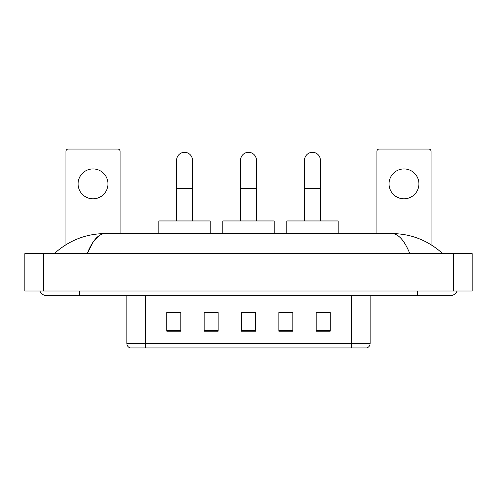 <?xml version="1.0" encoding="UTF-8"?>
<svg xmlns="http://www.w3.org/2000/svg" width="497" height="497" viewBox="0 0 497 497"><rect width="100%" height="100%" fill="white"/><g stroke="black" fill="none" stroke-linecap="round" stroke-linejoin="round"><path stroke-width="0.75" d="M351.454 347.95L351.454 343.47L370.128 343.47C369.998 345.707 368.88 347.198 366.767 347.95L130.233 347.95A4.672 4.672 0 0 1 126.872 343.47L126.872 295.659M330.207 331.188L330.207 312.514L316.204 312.514L316.204 331.188L330.207 331.188M292.857 331.188L292.857 312.514L278.848 312.514L278.848 331.188L292.857 331.188M180.796 331.188L180.796 312.514L166.793 312.514L166.793 331.188L180.796 331.188M218.152 331.188L218.152 312.514L204.143 312.514L204.143 331.188L218.152 331.188M255.501 331.188L255.501 312.514L241.499 312.514L241.499 331.188L255.501 331.188M343.054 347.95L153.946 347.95M316.204 312.607L329.275 312.607M218.152 312.514L204.143 312.607L218.152 312.514M167.725 312.607L180.796 312.607M292.857 312.514L278.848 312.607L292.857 312.514M255.501 312.607L241.499 312.607M39.872 290.987A7.474 7.474 0 0 0 46.793 295.659A7.474 7.474 0 0 1 39.872 290.987A7.474 7.474 0 0 0 46.793 295.659L450.207 295.659A7.474 7.474 0 0 0 457.128 290.987A7.474 7.474 0 0 1 450.207 295.659A7.474 7.474 0 0 0 457.128 290.987A7.474 7.474 0 0 1 450.207 295.659M409.826 253.638C404.471 240.449 398.451 233.758 391.779 233.559L105.221 233.559C98.549 233.758 92.529 240.449 87.174 253.638L93.461 241.567L100.375 234.876M43.525 253.638L472.15 253.638L472.15 290.987L24.85 290.987L24.85 253.638L43.525 253.638L43.525 290.987M391.779 233.559C411.05 233.708 428.041 240.399 442.734 253.638L441.143 252.196M55.857 252.196L54.266 253.638C68.89 240.43 85.875 233.739 105.221 233.559M93.02 168.937A14.941 14.941 0 0 0 78.079 183.878A14.941 14.941 0 0 0 93.02 198.819A14.941 14.941 0 0 0 107.961 183.878A14.941 14.941 0 0 0 93.02 168.937M120.1 233.559L120.1 151.38A2.336 2.336 0 0 0 117.764 149.05L68.275 149.05A2.336 2.336 0 0 0 65.939 151.38L65.939 244.723M176.597 220.954L176.597 160.251A7.94 7.94 0 0 1 184.536 152.318A7.94 7.94 0 0 1 192.469 160.251A7.94 7.94 0 0 0 184.536 152.318M192.469 220.954L192.469 160.251M210.212 233.559L210.212 220.954L158.854 220.954L158.854 233.559M240.56 220.954L240.56 160.251A7.94 7.94 0 0 1 248.5 152.318A7.94 7.94 0 0 1 256.44 160.251A7.94 7.94 0 0 0 248.5 152.318M256.44 220.954L256.44 160.251M274.182 233.559L274.182 220.954L222.818 220.954L222.818 233.559M304.531 220.954L304.531 160.251A7.94 7.94 0 0 1 312.464 152.318A7.94 7.94 0 0 1 320.403 160.251A7.94 7.94 0 0 0 312.464 152.318M320.403 220.954L320.403 160.251M338.146 233.559L338.146 220.954L286.788 220.954L286.788 233.559M403.98 168.937A14.941 14.941 0 0 0 389.039 183.878A14.941 14.941 0 0 0 403.98 198.819A14.941 14.941 0 0 0 418.921 183.878A14.941 14.941 0 0 0 403.98 168.937M431.061 244.723L431.061 151.38A2.336 2.336 0 0 0 428.725 149.05L379.236 149.05A2.336 2.336 0 0 0 376.9 151.38L376.9 233.559M126.872 343.47L145.546 343.47L145.546 347.95M145.546 295.659L145.546 343.47L351.454 343.47L351.454 295.659M255.501 330.542L241.499 330.542M218.152 330.542L204.143 330.542M180.796 330.542L166.793 330.542M292.857 330.542L278.848 330.542M330.207 330.542L316.204 330.542M417.523 290.987L417.523 295.659M79.477 290.987L79.477 295.659M453.475 253.638L453.475 290.987M176.597 188.27L192.469 188.27M240.56 188.27L256.44 188.27M304.531 188.27L320.403 188.27M370.128 343.47L370.128 295.659"/></g></svg>

